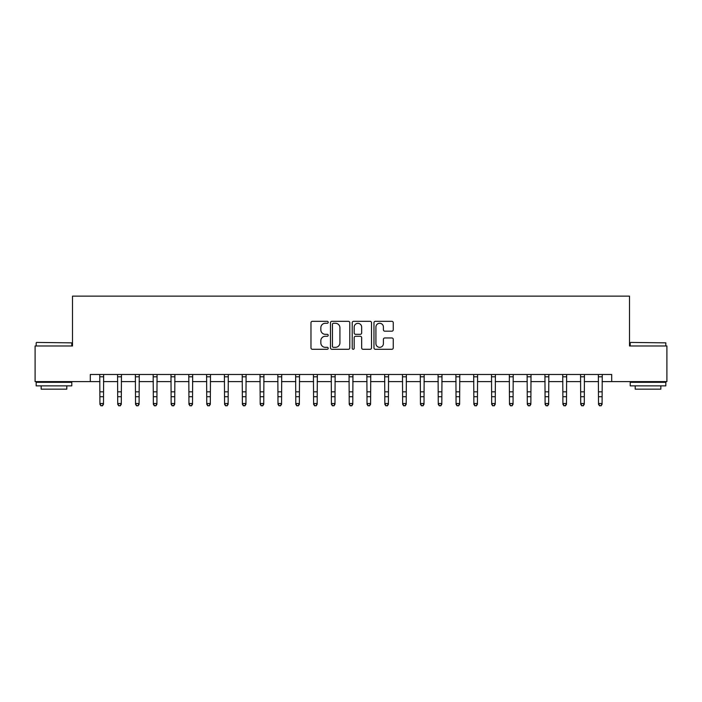 <?xml version="1.0" encoding="UTF-8"?>
<svg xmlns="http://www.w3.org/2000/svg" width="702" height="702" viewBox="0 0 702 702"><rect width="100%" height="100%" fill="white"/><g stroke="black" fill="none" stroke-linecap="round" stroke-linejoin="round"><path stroke-width="1.05" d="M328.211 322.306A0.983 0.983 0 0 0 327.229 321.323L312.372 321.323A1.395 1.395 0 0 0 310.977 322.718L310.977 347.894A1.395 1.395 0 0 0 312.372 349.289L327.229 349.289A0.983 0.983 0 0 0 328.211 348.306A0.983 0.983 0 0 0 327.229 347.332L325.307 347.332A4.475 4.475 0 0 1 320.832 342.857L320.832 340.76A4.475 4.475 0 0 1 325.307 336.284L327.229 336.284A0.983 0.983 0 0 0 328.211 335.302A0.983 0.983 0 0 0 327.229 334.327L325.307 334.327A4.475 4.475 0 0 1 320.832 329.852L320.832 327.755A4.475 4.475 0 0 1 325.307 323.28L327.229 323.28A0.983 0.983 0 0 0 328.211 322.306M391.865 331.177A1.395 1.395 0 0 0 393.26 329.782L393.26 322.718A1.395 1.395 0 0 0 391.865 321.323L375.368 321.323A1.395 1.395 0 0 0 373.964 322.718L373.964 347.894A1.395 1.395 0 0 0 375.368 349.289L391.865 349.289A1.395 1.395 0 0 0 393.26 347.894L393.26 339.364A1.395 1.395 0 0 0 391.865 337.96L384.801 337.96A1.395 1.395 0 0 0 383.406 339.364L383.406 343.594A3.738 3.738 0 0 1 379.668 347.332A3.738 3.738 0 0 1 375.921 343.594L375.921 327.018A3.738 3.738 0 0 1 379.668 323.28A3.738 3.738 0 0 1 383.406 327.018L383.406 329.782A1.395 1.395 0 0 0 384.801 331.177L391.865 331.177M90.304 381.607L35.1 381.607L35.1 345.989L72.499 345.989L72.499 296.13L629.501 296.13L629.501 345.989L666.9 345.989L666.9 381.607L611.696 381.607L611.696 374.482L90.304 374.482L90.304 381.607L99.921 381.607M349.78 322.718A1.395 1.395 0 0 0 348.376 321.323L331.879 321.323A1.395 1.395 0 0 0 330.484 322.718L330.484 347.894A1.395 1.395 0 0 0 331.879 349.289L348.376 349.289A1.395 1.395 0 0 0 349.78 347.894L349.78 322.718M353.624 321.323L370.121 321.323A1.395 1.395 0 0 1 371.516 322.718L371.516 347.894A1.395 1.395 0 0 1 370.121 349.289L363.057 349.289A1.395 1.395 0 0 1 361.662 347.894L361.662 337.68A1.395 1.395 0 0 0 360.266 336.284L355.581 336.284A1.395 1.395 0 0 0 354.185 337.68L354.185 348.306A0.983 0.983 0 0 1 353.203 349.289A0.983 0.983 0 0 1 352.22 348.306L352.22 322.718A1.395 1.395 0 0 1 353.624 321.323M103.484 381.607L117.725 381.607M121.288 381.607L135.53 381.607M139.093 381.607L153.343 381.607M156.897 381.607L171.148 381.607M174.71 381.607L188.952 381.607M192.515 381.607L206.765 381.607M210.319 381.607L224.57 381.607M228.132 381.607L242.374 381.607M245.937 381.607L260.188 381.607M263.741 381.607L277.992 381.607M281.555 381.607L295.796 381.607M299.359 381.607L313.601 381.607M317.164 381.607L331.414 381.607M334.977 381.607L349.219 381.607M352.781 381.607L367.023 381.607M370.586 381.607L384.836 381.607M388.399 381.607L402.641 381.607M406.204 381.607L420.445 381.607M424.008 381.607L438.259 381.607M441.812 381.607L456.063 381.607M459.626 381.607L473.868 381.607M477.43 381.607L491.681 381.607M495.235 381.607L509.485 381.607M513.048 381.607L527.29 381.607M530.852 381.607L545.103 381.607M548.657 381.607L562.907 381.607M566.47 381.607L580.712 381.607M584.275 381.607L598.516 381.607M602.079 381.607L611.696 381.607M333.415 323.28A0.983 0.983 0 0 0 332.441 324.263L332.441 346.349A0.983 0.983 0 0 0 333.415 347.332L335.442 347.332A4.475 4.475 0 0 0 339.917 342.857L339.917 327.755A4.475 4.475 0 0 0 335.442 323.28L333.415 323.28M361.662 327.088A3.738 3.738 0 0 0 357.923 323.35A3.738 3.738 0 0 0 354.185 327.088L354.185 332.932A1.395 1.395 0 0 0 355.581 334.327L360.266 334.327A1.395 1.395 0 0 0 361.662 332.932L361.662 327.088M103.65 374.482L103.484 404.299L102.413 405.87L100.983 405.554L102.413 405.87M99.745 374.482L99.921 403.51L103.484 403.51L102.413 405.554M100.983 405.87L99.921 404.299L99.921 403.51L100.983 405.554M121.455 374.482L121.288 404.299L120.217 405.87L118.796 405.554L120.217 405.87M117.559 374.482L117.725 403.51L121.288 403.51L120.217 405.554M118.796 405.87L117.725 404.299L117.725 403.51L118.796 405.554M139.259 374.482L139.093 404.299L138.022 405.87L136.6 405.554L138.022 405.87M135.363 374.482L135.53 403.51L139.093 403.51L138.022 405.554M136.6 405.87L135.53 404.299L135.53 403.51L136.6 405.554M157.072 374.482L156.897 404.299L155.835 405.87L154.405 405.554L155.835 405.87M153.168 374.482L153.343 403.51L156.897 403.51L155.835 405.554M154.405 405.87L153.343 404.299L153.343 403.51L154.405 405.554M174.877 374.482L174.71 404.299L173.64 405.87L172.218 405.554L173.64 405.87M170.981 374.482L171.148 403.51L174.71 403.51L173.64 405.554M172.218 405.87L171.148 404.299L171.148 403.51L172.218 405.554M36.592 342.427L71.779 342.857L36.592 342.427M53.975 385.881L36.171 385.881L36.171 382.318L71.779 382.318L71.779 385.881L53.975 385.881M66.795 385.881L66.795 389.154L41.155 389.154L41.155 385.881M630.642 342.427L665.829 342.857L630.642 342.427M648.025 385.881L630.221 385.881L630.221 382.318L665.829 382.318L665.829 385.881L648.025 385.881M660.845 385.881L660.845 389.154L635.205 389.154L635.205 385.881M192.681 374.482L192.515 404.299L191.444 405.87L190.023 405.554L191.444 405.87M188.785 374.482L188.952 403.51L192.515 403.51L191.444 405.554M190.023 405.87L188.952 404.299L188.952 403.51L190.023 405.554M210.495 374.482L210.319 404.299L209.257 405.87L207.827 405.554L209.257 405.87M206.59 374.482L206.765 403.51L210.319 403.51L209.257 405.554M207.827 405.87L206.765 404.299L206.765 403.51L207.827 405.554M228.299 374.482L228.132 404.299L227.062 405.87L225.64 405.554L227.062 405.87M224.403 374.482L224.57 403.51L228.132 403.51L227.062 405.554M225.64 405.87L224.57 404.299L224.57 403.51L225.64 405.554M246.104 374.482L245.937 404.299L244.866 405.87L243.445 405.554L244.866 405.87M242.208 374.482L242.374 403.51L245.937 403.51L244.866 405.554M243.445 405.87L242.374 404.299L242.374 403.51L243.445 405.554M263.917 374.482L263.741 404.299L262.68 405.87L261.249 405.554L262.68 405.87M260.012 374.482L260.188 403.51L263.741 403.51L262.68 405.554M261.249 405.87L260.188 404.299L260.188 403.51L261.249 405.554M281.721 374.482L281.555 404.299L280.484 405.87L279.063 405.554L280.484 405.87M277.825 374.482L277.992 403.51L281.555 403.51L280.484 405.554M279.063 405.87L277.992 404.299L277.992 403.51L279.063 405.554M299.526 374.482L299.359 404.299L298.289 405.87L296.867 405.554L298.289 405.87M295.63 374.482L295.796 403.51L299.359 403.51L298.289 405.554M296.867 405.87L295.796 404.299L295.796 403.51L296.867 405.554M317.339 374.482L317.164 404.299L316.102 405.87L314.671 405.554L316.102 405.87M313.434 374.482L313.601 403.51L317.164 403.51L316.102 405.554M314.671 405.87L313.601 404.299L313.601 403.51L314.671 405.554M335.144 374.482L334.977 404.299L333.906 405.87L332.485 405.554L333.906 405.87M331.239 374.482L331.414 403.51L334.977 403.51L333.906 405.554M332.485 405.87L331.414 404.299L331.414 403.51L332.485 405.554M352.948 374.482L352.781 404.299L351.711 405.87L350.289 405.554L351.711 405.87M349.052 374.482L349.219 403.51L352.781 403.51L351.711 405.554M350.289 405.87L349.219 404.299L349.219 403.51L350.289 405.554M370.761 374.482L370.586 404.299L369.515 405.87L368.094 405.554L369.515 405.87M366.856 374.482L367.023 403.51L370.586 403.51L369.515 405.554M368.094 405.87L367.023 404.299L367.023 403.51L368.094 405.554M388.566 374.482L388.399 404.299L387.328 405.87L385.898 405.554L387.328 405.87M384.661 374.482L384.836 403.51L388.399 403.51L387.328 405.554M385.898 405.87L384.836 404.299L384.836 403.51L385.898 405.554M406.37 374.482L406.204 404.299L405.133 405.87L403.711 405.554L405.133 405.87M402.474 374.482L402.641 403.51L406.204 403.51L405.133 405.554M403.711 405.87L402.641 404.299L402.641 403.51L403.711 405.554M424.175 374.482L424.008 404.299L422.937 405.87L421.516 405.554L422.937 405.87M420.279 374.482L420.445 403.51L424.008 403.51L422.937 405.554M421.516 405.87L420.445 404.299L420.445 403.51L421.516 405.554M441.988 374.482L441.812 404.299L440.751 405.87L439.32 405.554L440.751 405.87M438.083 374.482L438.259 403.51L441.812 403.51L440.751 405.554M439.32 405.87L438.259 404.299L438.259 403.51L439.32 405.554M459.792 374.482L459.626 404.299L458.555 405.87L457.134 405.554L458.555 405.87M455.896 374.482L456.063 403.51L459.626 403.51L458.555 405.554M457.134 405.87L456.063 404.299L456.063 403.51L457.134 405.554M477.597 374.482L477.43 404.299L476.36 405.87L474.938 405.554L476.36 405.87M473.701 374.482L473.868 403.51L477.43 403.51L476.36 405.554M474.938 405.87L473.868 404.299L473.868 403.51L474.938 405.554M495.41 374.482L495.235 404.299L494.173 405.87L492.743 405.554L494.173 405.87M491.505 374.482L491.681 403.51L495.235 403.51L494.173 405.554M492.743 405.87L491.681 404.299L491.681 403.51L492.743 405.554M513.215 374.482L513.048 404.299L511.977 405.87L510.556 405.554L511.977 405.87M509.319 374.482L509.485 403.51L513.048 403.51L511.977 405.554M510.556 405.87L509.485 404.299L509.485 403.51L510.556 405.554M531.019 374.482L530.852 404.299L529.782 405.87L528.36 405.554L529.782 405.87M527.123 374.482L527.29 403.51L530.852 403.51L529.782 405.554M528.36 405.87L527.29 404.299L527.29 403.51L528.36 405.554M548.832 374.482L548.657 404.299L547.595 405.87L546.165 405.554L547.595 405.87M544.928 374.482L545.103 403.51L548.657 403.51L547.595 405.554M546.165 405.87L545.103 404.299L545.103 403.51L546.165 405.554M566.637 374.482L566.47 404.299L565.4 405.87L563.978 405.554L565.4 405.87M562.741 374.482L562.907 403.51L566.47 403.51L565.4 405.554M563.978 405.87L562.907 404.299L562.907 403.51L563.978 405.554M584.441 374.482L584.275 404.299L583.204 405.87L581.782 405.554L583.204 405.87M580.545 374.482L580.712 403.51L584.275 403.51L583.204 405.554M581.782 405.87L580.712 404.299L580.712 403.51L581.782 405.554M602.255 374.482L602.079 404.299L601.017 405.87L599.587 405.554L601.017 405.87M598.35 374.482L598.516 403.51L602.079 403.51L601.017 405.554M599.587 405.87L598.516 404.299L598.516 403.51L599.587 405.554M103.484 391.83L99.921 391.83M103.484 396.718L99.921 396.718M103.484 376.798L99.921 376.798M121.288 391.83L117.725 391.83M121.288 396.718L117.725 396.718M121.288 376.798L117.725 376.798M139.093 391.83L135.53 391.83M139.093 396.718L135.53 396.718M139.093 376.798L135.53 376.798M156.897 391.83L153.343 391.83M156.897 396.718L153.343 396.718M156.897 376.798L153.343 376.798M174.71 391.83L171.148 391.83M174.71 396.718L171.148 396.718M174.71 376.798L171.148 376.798M192.515 391.83L188.952 391.83M192.515 396.718L188.952 396.718M192.515 376.798L188.952 376.798M210.319 391.83L206.765 391.83M210.319 396.718L206.765 396.718M210.319 376.798L206.765 376.798M228.132 391.83L224.57 391.83M228.132 396.718L224.57 396.718M228.132 376.798L224.57 376.798M245.937 391.83L242.374 391.83M245.937 396.718L242.374 396.718M245.937 376.798L242.374 376.798M263.741 391.83L260.188 391.83M263.741 396.718L260.188 396.718M263.741 376.798L260.188 376.798M281.555 391.83L277.992 391.83M281.555 396.718L277.992 396.718M281.555 376.798L277.992 376.798M299.359 391.83L295.796 391.83M299.359 396.718L295.796 396.718M299.359 376.798L295.796 376.798M317.164 391.83L313.601 391.83M317.164 396.718L313.601 396.718M317.164 376.798L313.601 376.798M334.977 391.83L331.414 391.83M334.977 396.718L331.414 396.718M334.977 376.798L331.414 376.798M352.781 391.83L349.219 391.83M352.781 396.718L349.219 396.718M352.781 376.798L349.219 376.798M370.586 391.83L367.023 391.83M370.586 396.718L367.023 396.718M370.586 376.798L367.023 376.798M388.399 391.83L384.836 391.83M388.399 396.718L384.836 396.718M388.399 376.798L384.836 376.798M406.204 391.83L402.641 391.83M406.204 396.718L402.641 396.718M406.204 376.798L402.641 376.798M424.008 391.83L420.445 391.83M424.008 396.718L420.445 396.718M424.008 376.798L420.445 376.798M441.812 391.83L438.259 391.83M441.812 396.718L438.259 396.718M441.812 376.798L438.259 376.798M459.626 391.83L456.063 391.83M459.626 396.718L456.063 396.718M459.626 376.798L456.063 376.798M477.43 391.83L473.868 391.83M477.43 396.718L473.868 396.718M477.43 376.798L473.868 376.798M495.235 391.83L491.681 391.83M495.235 396.718L491.681 396.718M495.235 376.798L491.681 376.798M513.048 391.83L509.485 391.83M513.048 396.718L509.485 396.718M513.048 376.798L509.485 376.798M530.852 391.83L527.29 391.83M530.852 396.718L527.29 396.718M530.852 376.798L527.29 376.798M548.657 391.83L545.103 391.83M548.657 396.718L545.103 396.718M548.657 376.798L545.103 376.798M566.47 391.83L562.907 391.83M566.47 396.718L562.907 396.718M566.47 376.798L562.907 376.798M584.275 391.83L580.712 391.83M584.275 396.718L580.712 396.718M584.275 376.798L580.712 376.798M602.079 391.83L598.516 391.83M602.079 396.718L598.516 396.718M602.079 376.798L598.516 376.798M36.171 345.989L36.171 342.857M44.287 382.318L44.287 381.607M63.663 382.318L63.663 381.607M71.779 345.989L71.779 342.857M630.221 345.989L630.221 342.857M638.337 382.318L638.337 381.607M657.713 382.318L657.713 381.607M665.829 345.989L665.829 342.857"/></g></svg>
